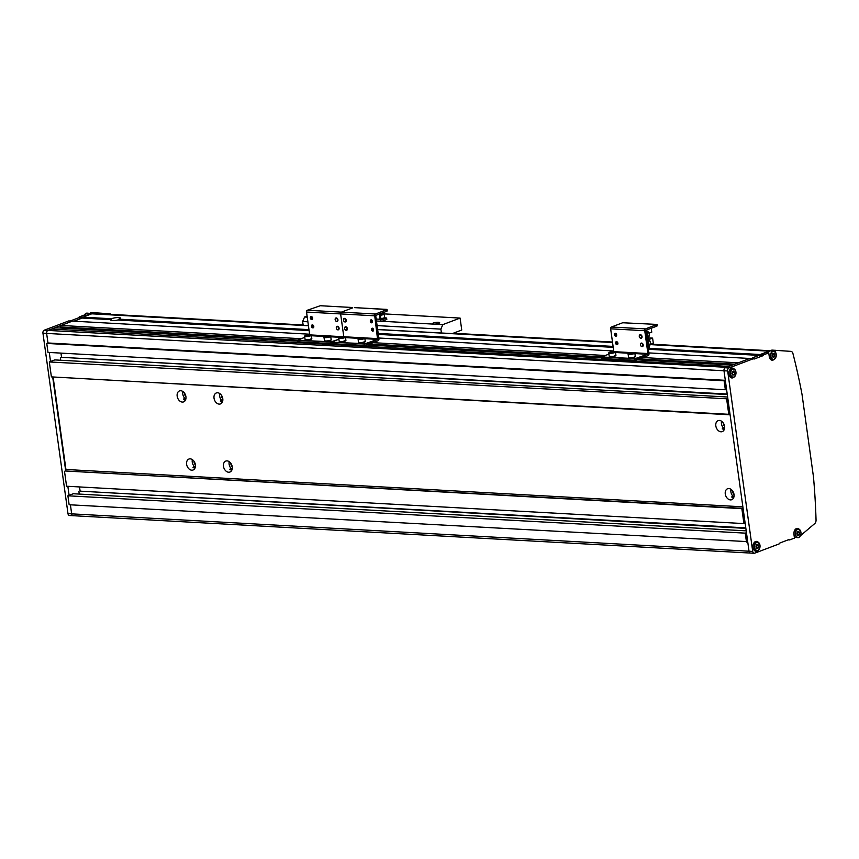 <?xml version="1.0" encoding="UTF-8"?>
<svg xmlns="http://www.w3.org/2000/svg" width="859" height="859" viewBox="0 0 859 859"><rect width="100%" height="100%" fill="white"/><g stroke="black" fill="none" stroke-linecap="round" stroke-linejoin="round"><path stroke-width="1.29" d="M118.8 319.14A4.939 1.042 -7.9 0 0 119.229 318.99A4.939 1.042 -7.9 0 0 120.443 318.109A4.939 1.042 -7.9 0 0 117.2 317.583A4.939 1.042 -7.9 0 0 111.863 318.582A4.939 1.042 -7.9 0 0 111.487 318.743L111.004 319.655A4.939 1.042 -7.9 0 0 110.736 320.063A4.939 1.042 -7.9 0 0 117.844 320.031L118.8 319.14L308.972 329.631M182.913 391.511A5.863 4.209 -110.8 0 0 182.795 394.034A5.863 4.209 -110.8 0 0 184.792 398.297L183.987 398.608L185.104 400.734M177.169 396.171A5.863 4.209 -110.8 0 0 183.622 401.894A5.863 4.209 -110.8 0 0 185.92 396.654A5.863 4.209 -110.8 0 0 179.467 390.931A5.863 4.209 -110.8 0 0 177.169 396.171M184.61 393.25A3.393 2.437 -110.8 0 0 184.642 394.141A3.393 2.437 -110.8 0 0 185.941 396.751M192.362 459.629A5.863 4.209 -110.8 0 0 192.255 462.153A5.863 4.209 -110.8 0 0 194.252 466.416L193.447 466.716L194.553 468.853M186.618 464.279A5.863 4.209 -110.8 0 0 193.071 470.013A5.863 4.209 -110.8 0 0 195.38 464.762A5.863 4.209 -110.8 0 0 188.926 459.039A5.863 4.209 -110.8 0 0 186.618 464.279M194.059 461.369A3.393 2.437 -110.8 0 0 194.091 462.249A3.393 2.437 -110.8 0 0 195.39 464.859M229.224 461.659A5.863 4.209 -110.8 0 0 229.117 464.182A5.863 4.209 -110.8 0 0 231.114 468.445L230.309 468.746L231.415 470.882M223.48 466.319A5.863 4.209 -110.8 0 0 229.933 472.042A5.863 4.209 -110.8 0 0 232.241 466.802A5.863 4.209 -110.8 0 0 225.788 461.079A5.863 4.209 -110.8 0 0 223.48 466.319M230.931 463.398A3.393 2.437 -110.8 0 0 230.953 464.289A3.393 2.437 -110.8 0 0 232.252 466.888M219.775 393.551A5.863 4.209 -110.8 0 0 219.657 396.074A5.863 4.209 -110.8 0 0 221.654 400.326L220.86 400.638L221.966 402.774M214.031 398.2A5.863 4.209 -110.8 0 0 220.484 403.923A5.863 4.209 -110.8 0 0 222.782 398.683A5.863 4.209 -110.8 0 0 216.328 392.96A5.863 4.209 -110.8 0 0 214.031 398.2M221.472 395.29A3.393 2.437 -110.8 0 0 221.504 396.171A3.393 2.437 -110.8 0 0 222.803 398.78M721.56 421.221A5.863 4.209 -110.8 0 0 721.453 423.745A5.863 4.209 -110.8 0 0 723.45 428.007L722.644 428.308L723.75 430.445M715.826 425.871A5.863 4.209 -110.8 0 0 722.279 431.605A5.863 4.209 -110.8 0 0 724.577 426.354A5.863 4.209 -110.8 0 0 718.124 420.631A5.863 4.209 -110.8 0 0 715.826 425.871M723.267 422.961A3.393 2.437 -110.8 0 0 723.299 423.841A3.393 2.437 -110.8 0 0 724.588 426.451M731.02 489.329A5.863 4.209 -110.8 0 0 730.902 491.853A5.863 4.209 -110.8 0 0 732.899 496.115L732.093 496.427L733.21 498.553M725.275 493.989A5.863 4.209 -110.8 0 0 731.728 499.713A5.863 4.209 -110.8 0 0 734.026 494.473A5.863 4.209 -110.8 0 0 727.573 488.75A5.863 4.209 -110.8 0 0 725.275 493.989M732.716 491.069A3.393 2.437 -110.8 0 0 732.748 491.96A3.393 2.437 -110.8 0 0 734.048 494.569M111.487 318.743L82.894 317.164L91.741 313.814A2.47 1.643 -86.8 0 1 92.203 313.739L308.424 325.658M111.004 319.655L82.174 318.066L82.894 317.164L94.554 312.74L109.845 313.814A3.704 2.459 93.2 0 1 111.026 314.383M768.107 352.018L766.174 352.748L768.751 352.888L763.93 354.713L760.236 354.509L768.891 351.234L751.238 358.557L760.236 354.509L648.212 348.335M613.09 346.402L378.196 333.442M763.93 354.713L763.211 355.615L648.341 349.28M613.219 347.347L378.325 334.398M309.1 330.575L117.844 320.031M70.202 320.998L78.48 317.862L82.174 318.066L73.885 321.202L82.174 318.066L82.894 317.164L79.2 316.96L84.032 315.124L86.609 315.274L93.04 312.837L90.463 312.687L90.549 313.331M642.929 357.559L738.332 362.82L749.789 358.471L648.846 352.909M613.723 350.977L378.83 338.017M309.605 334.205L72.435 321.116L60.978 325.464L301.241 338.714M605.359 355.486L372.913 342.666M297.729 340.057L60.345 326.957L60.978 325.464M734.789 364.152L639.397 358.89M601.837 356.829L369.37 344.008M60.495 328.052L60.345 326.957M51.68 330.092L51.529 329.04L728.883 366.396L732.298 365.096L636.895 359.835M601.826 357.902L366.879 344.953M297.708 341.13L54.944 327.751L51.529 329.04M726.467 367.308L47.911 330.414L72.435 321.116L68.752 320.922L44.228 330.21L47.911 330.414A2.47 1.643 93.2 0 0 46.633 333.41A2.47 1.643 -86.8 0 1 47.911 330.414L726.467 367.308M726.553 389.288L725.35 389.75L724.105 380.784L725.318 380.322L723.987 370.766A2.47 1.643 -86.8 0 1 725.264 367.77L728.947 367.974A2.47 1.643 93.2 0 0 727.67 370.97L752.709 551.414A2.47 1.643 93.2 0 0 754.181 553.271A2.47 1.643 93.2 0 0 754.653 553.196L779.177 543.897L779.897 542.995L788.745 539.645L789.625 539.935L788.175 539.86M725.318 380.322L47.964 342.977L46.633 333.41L42.95 333.206A2.47 1.643 -86.8 0 1 44.228 330.21M724.105 380.784L46.762 343.428L47.964 342.977L46.633 333.41L723.987 370.766L749.027 551.21L747.695 541.642L69.139 504.748L67.893 495.793L73.283 493.742L746.203 530.851M725.35 389.75L47.997 352.394L46.762 343.428M727.219 394.034L61.547 357.323L60.968 353.103M727.283 394.56L61.547 357.323M60.688 360.243L60.345 357.773M727.627 397.019L54.718 359.91L49.328 361.95L727.884 398.844M730.043 414.382L51.4 376.886L49.328 361.95M728.754 414.242L726.682 399.306M730.096 414.8L52.603 376.951M742.863 506.821L65.939 469.486L53.172 377.477M745.129 523.12L743.926 523.582L741.854 508.646L742.648 508.345L65.305 470.99L65.939 469.486M742.648 508.345L742.971 507.594M741.854 508.646L65.305 470.99M743.926 523.582L66.573 486.226L64.5 471.29M745.784 527.866L80.123 491.155L79.533 486.946M745.859 528.392L80.123 491.155M79.253 494.075L78.91 491.616M746.492 542.104L745.247 533.138L67.893 495.793M745.247 533.138L746.45 532.687M69.933 515.432A2.47 1.643 -86.8 0 1 69.461 515.507A2.47 1.643 -86.8 0 1 67.99 513.65L71.673 513.854L70.417 504.824L71.673 513.854A2.47 1.643 93.2 0 0 73.144 515.711A2.47 1.643 -86.8 0 1 71.673 513.854L752.709 551.414M73.616 515.636A2.47 1.643 -86.8 0 1 73.144 515.711L750.498 553.067A2.47 1.643 -86.8 0 1 749.027 551.21A2.47 1.643 -86.8 0 0 750.498 553.067A2.47 1.643 -86.8 0 0 750.97 552.992M185.952 398.361L184.792 398.297M724.609 428.072L723.45 428.007M222.825 400.391L221.654 400.326M195.412 466.48L194.252 466.416M734.058 496.18L732.899 496.115M232.274 468.509L231.114 468.445M438.766 323.349A3.704 0.784 172.1 0 1 433.591 324.111L433.591 324.111A3.704 0.784 172.1 0 1 432.335 323.714A3.704 0.784 172.1 0 1 433.237 323.048A3.704 0.784 172.1 0 1 437.231 322.297A3.704 0.784 172.1 0 1 439.668 322.694A3.704 0.784 172.1 0 1 438.766 323.349M381.933 321.266L442.804 324.627L460.091 318.077L461.745 330.017L452.5 333.528A2.47 1.643 93.2 0 0 452.349 333.593M384.145 313.889L460.091 318.077M303.184 325.368L302.647 321.502L304.569 317.003L307.082 316.048M304.569 317.003L307.243 317.143M311.269 317.368L312.429 317.433M441.419 332.991L440.882 329.126L442.804 324.627M302.647 321.502L307.887 321.792M377.101 325.604L440.882 329.126M109.351 314.684L110.016 314.426A2.47 1.643 -86.8 0 1 110.489 314.351L303.13 324.981M90.463 312.687L94.554 312.74M67.99 513.65L42.95 333.206M78.48 317.862L79.2 316.96M69.107 495.332L67.85 486.301M65.617 470.238L52.689 377.026M50.531 361.499L49.274 352.458M758.261 542.276A4.939 3.275 93.2 0 0 756.511 541.374A4.939 3.275 93.2 0 0 755.566 541.524A4.939 3.275 93.2 0 0 752.956 546.829A4.939 3.275 93.2 0 0 755.963 551.231A4.939 3.275 93.2 0 0 756.897 551.081A4.939 3.275 93.2 0 0 757.799 550.522C760.924 547.172 760.784 544.338 757.391 542.04A4.316 2.867 -86.8 0 1 759.828 544.563M734.209 369.005A4.939 3.275 93.2 0 0 732.459 368.103A4.939 3.275 93.2 0 0 731.524 368.253A4.939 3.275 93.2 0 0 728.915 373.558A4.939 3.275 93.2 0 0 731.922 377.96A4.939 3.275 93.2 0 0 732.856 377.81A4.939 3.275 93.2 0 0 733.758 377.251C736.882 373.901 736.743 371.067 733.35 368.769A4.316 2.867 -86.8 0 1 735.776 371.292M768.751 352.888L769.245 356.474A4.939 3.275 93.2 0 0 772.198 360.189A4.939 3.275 93.2 0 0 773.132 360.039A4.939 3.275 93.2 0 0 774.034 359.481C777.159 356.12 777.019 353.296 773.626 350.998A4.316 2.867 -86.8 0 1 776.053 353.521M789.625 539.935L794.457 538.11L793.952 534.523A4.939 3.275 93.2 0 1 797.442 528.382A4.939 3.275 93.2 0 1 799.192 529.284M800.534 535.651L814.772 523.55A3.704 2.459 93.2 0 0 816.05 520.049A493.7 327.784 93.2 0 0 813.462 476.82L802.016 394.367A493.7 327.784 93.2 0 0 792.954 353.597A3.704 2.459 93.2 0 0 790.881 351.363L771.897 350.096L769.997 350.816M771.157 350.859L775.591 350.3M763.211 355.615L754.363 358.976L749.789 358.471L725.264 367.77A2.47 1.643 -86.8 0 0 723.987 370.766L727.67 370.97M753.472 358.675L728.947 367.974M800.889 535.672L800.792 534.964M775.398 352.018L775.183 350.451M772.692 350.944L772.606 350.311M313.599 327.472A1.546 1.106 69.2 0 1 312.633 324.927A1.546 1.106 69.2 0 0 313.599 327.472M312.848 327.88A1.546 1.106 69.2 0 1 312.429 324.885A1.546 1.106 69.2 0 1 312.848 327.88A1.546 1.106 69.2 0 1 312.429 324.885A1.546 1.106 69.2 0 1 312.848 327.88M312.44 319.108A1.546 1.106 69.2 0 1 311.473 316.563A1.546 1.106 69.2 0 0 312.44 319.108M311.688 319.516A1.546 1.106 69.2 0 1 311.269 316.52A1.546 1.106 69.2 0 1 311.688 319.516A1.546 1.106 69.2 0 1 311.269 316.52A1.546 1.106 69.2 0 1 311.688 319.516M330.457 343.546L298.202 341.775L330.457 343.546L330.253 342.118L297.998 340.336L298.202 341.775L297.579 340.207L331.982 341.861L332.293 343.654L364.549 345.436L332.293 343.654L332.1 342.215L366.074 343.74L366.278 345.178L378.175 340.669A1.482 0.988 93.2 0 0 378.948 338.865L375.78 316.048L376.092 315.296L386.947 311.183L386.754 309.745L375.49 314.018A1.482 0.988 93.2 0 0 374.728 315.811L377.573 339.391L366.074 343.74L366.278 345.178L364.549 345.436L364.356 343.997L331.681 342.086L331.875 343.514L331.982 341.861L338.897 339.241L330.253 342.118L330.457 343.546L331.864 343.396L330.457 343.546M352.534 307.511L320.278 305.729L307.297 310.249A1.482 0.988 93.2 0 0 306.534 312.053L309.68 334.763L306.534 312.053A1.482 0.988 93.2 0 1 307.297 310.249L320.278 305.729L352.534 307.511M352.652 307.866L341.399 312.128A1.482 0.988 93.2 0 0 340.626 313.932L343.783 336.642L340.626 313.932L343.783 336.642L340.626 313.932L306.534 312.053L340.626 313.932A1.482 0.988 93.2 0 1 341.399 312.128A1.482 0.988 93.2 0 0 340.626 313.932A1.482 0.988 93.2 0 1 341.399 312.128L307.297 310.249L341.399 312.128L352.652 307.866M304.795 337.362L297.88 339.981L297.783 341.635L297.88 339.981L304.795 337.362M336.288 317.927A1.847 1.331 69.2 0 1 336.792 321.513A1.847 1.331 69.2 0 1 336.288 317.927M336.116 318.345A1.503 1.084 69.2 0 1 336.513 321.266A1.503 1.084 69.2 0 1 336.116 318.345M337.447 326.291A1.847 1.331 69.2 0 1 337.952 329.877A1.847 1.331 69.2 0 1 337.447 326.291M337.276 326.71A1.503 1.084 69.2 0 1 337.673 329.631A1.503 1.084 69.2 0 1 337.276 326.71M328.857 336.642L325.797 337.05L327.333 336.277L328.857 336.642M327.429 337.007L327.333 336.277M307.2 336.03L306.212 335.848L306.985 335.397L309.734 335.332L307.2 336.03M307.071 336.009L306.985 335.397M308.843 335.783L308.746 335.139M372.344 322.415A1.546 1.106 69.2 0 1 371.378 319.859A1.546 1.106 69.2 0 0 372.344 322.415M371.582 322.812A1.546 1.106 69.2 0 1 371.174 319.827A1.546 1.106 69.2 0 1 371.582 322.812A1.546 1.106 69.2 0 1 371.174 319.827A1.546 1.106 69.2 0 1 371.582 322.812M373.504 330.779A1.546 1.106 69.2 0 1 372.538 328.224A1.546 1.106 69.2 0 0 373.504 330.779M372.742 331.177A1.546 1.106 69.2 0 1 372.334 328.192A1.546 1.106 69.2 0 1 372.742 331.177A1.546 1.106 69.2 0 1 372.334 328.192A1.546 1.106 69.2 0 1 372.742 331.177M387.248 310.958L386.636 309.39L354.38 307.619L387.055 309.53L386.947 311.183L376.092 315.296L375.78 316.048L378.948 338.865A1.482 0.988 93.2 0 1 378.175 340.669L364.549 345.436L364.356 343.997L377.573 339.391L364.871 338.682L377.573 339.391L377.896 338.639L364.538 337.898L377.896 338.639L374.728 315.811L340.626 313.932L374.728 315.811A1.482 0.988 93.2 0 1 375.49 314.018L341.399 312.128L375.49 314.018L387.055 309.53L387.248 310.958M372.634 328.256L372.795 329.405L372.903 328.406M371.389 321.524L371.775 322.071M372.054 322.286L371.7 321.545M371.335 321.416L371.936 321.449M345.748 326.753A1.847 1.331 69.2 0 1 346.241 330.339A1.847 1.331 69.2 0 1 345.748 326.753M345.565 327.172A1.503 1.084 69.2 0 1 345.973 330.081A1.503 1.084 69.2 0 1 345.565 327.172M344.588 318.388A1.847 1.331 69.2 0 1 345.082 321.975A1.847 1.331 69.2 0 1 344.588 318.388M344.405 318.807A1.503 1.084 69.2 0 1 344.813 321.717A1.503 1.084 69.2 0 1 344.405 318.807M340.744 337.888L341.721 337.136L343.74 337.362L340.744 337.888M341.818 337.834L341.721 337.136M362.745 338.102L361.768 338.865L359.749 338.639L362.809 338.532M361.177 338.897L361.081 338.21M617.718 344.244A1.546 1.106 69.2 0 1 616.751 341.699A1.546 1.106 69.2 0 0 617.718 344.244M616.955 344.652A1.546 1.106 69.2 0 1 616.547 341.657A1.546 1.106 69.2 0 1 616.955 344.652A1.546 1.106 69.2 0 1 616.547 341.657A1.546 1.106 69.2 0 1 616.955 344.652M616.558 335.88A1.546 1.106 69.2 0 1 615.592 333.324A1.546 1.106 69.2 0 0 616.558 335.88M615.796 336.277A1.546 1.106 69.2 0 1 615.388 333.292A1.546 1.106 69.2 0 1 615.796 336.277A1.546 1.106 69.2 0 1 615.388 333.292A1.546 1.106 69.2 0 1 615.796 336.277M634.565 360.318L602.32 358.547L634.565 360.318L634.371 358.89L602.116 357.108L602.32 358.547L601.697 356.979L636.1 358.632L636.294 360.071L648.201 355.562A1.482 0.988 93.2 0 0 648.964 353.758L645.796 330.94L646.118 330.189L656.974 326.076L656.77 324.638L645.517 328.9A1.482 0.988 93.2 0 0 644.744 330.704L647.911 353.532L647.6 354.273L636.1 358.632L636.294 360.071L634.565 360.318L634.371 358.89L647.6 354.273L634.887 353.575L647.6 354.273L647.911 353.532L634.565 352.791L647.911 353.532L644.744 330.704L610.652 328.825L613.798 351.535L610.652 328.825A1.482 0.988 93.2 0 1 611.415 327.021A1.482 0.988 93.2 0 0 610.652 328.825L644.744 330.704A1.482 0.988 93.2 0 1 645.517 328.9L611.415 327.021L622.668 322.759L611.415 327.021L645.517 328.9L657.071 324.423L622.668 322.759L657.071 324.423L656.974 326.076L657.071 324.423L656.974 326.076L646.118 330.189L645.796 330.94L648.964 353.758A1.482 0.988 93.2 0 1 648.201 355.562L634.565 360.318M608.913 354.133L601.998 356.753L601.901 358.407L601.998 356.753L608.913 354.133M648.158 348.002L649.383 347.541L647.128 331.284L645.904 331.757M650.36 344.373L653.312 343.256L652.593 338.113L648.04 337.866M645.839 331.22L647.128 331.284M648.642 339.616L652.593 338.113M651.229 328.245L651.766 332.143L649.05 333.174M640.406 334.699A1.847 1.331 69.2 0 1 640.911 338.285A1.847 1.331 69.2 0 1 640.406 334.699M640.234 335.117A1.503 1.084 69.2 0 1 640.631 338.038A1.503 1.084 69.2 0 1 640.234 335.117M641.566 343.063A1.847 1.331 69.2 0 1 642.07 346.649A1.847 1.331 69.2 0 1 641.566 343.063M641.394 343.482A1.503 1.084 69.2 0 1 641.791 346.402A1.503 1.084 69.2 0 1 641.394 343.482M632.976 353.414L629.915 353.822L631.44 353.049L632.976 353.414M631.548 353.779L631.44 353.049M611.307 352.802L610.33 352.619L611.103 352.169L613.852 352.093L611.307 352.802M611.189 352.781L611.103 352.169M612.961 352.555L612.864 351.911M338.897 339.241L331.982 341.861L338.897 339.241M732.308 374.266A1.847 1.224 -86.8 0 0 732.62 373.493A1.847 1.224 -86.8 0 0 732.373 371.7L732.34 371.636A1.847 1.224 -86.8 0 1 732.373 371.7L732.416 374.449M733.747 371.034L734.692 372.57L734.241 374.621L732.845 375.147L731.9 373.622L732.351 371.56L733.747 371.034M732.845 372.462L734.692 372.57M732.459 374.524L734.241 374.621M731.986 373.751A1.847 1.224 93.2 0 0 732.126 372.623M772.585 356.496A1.847 1.224 -86.8 0 0 772.896 355.712A1.847 1.224 -86.8 0 0 772.649 353.919L772.606 353.865A1.847 1.224 -86.8 0 1 772.649 353.919L772.692 356.668M774.023 353.264L774.968 354.788L774.517 356.85L773.121 357.376L772.177 355.841L772.628 353.79L774.023 353.264M773.121 354.692L774.968 354.788M772.735 356.743L774.517 356.85M772.262 355.98A1.847 1.224 93.2 0 0 772.391 354.853M756.349 547.537A1.847 1.224 -86.8 0 0 756.661 546.764A1.847 1.224 -86.8 0 0 756.414 544.971L756.382 544.907A1.847 1.224 -86.8 0 1 756.414 544.971L756.457 547.72M757.788 544.305L758.733 545.841L758.282 547.892L756.897 548.418L755.952 546.893L756.392 544.831L757.788 544.305M756.886 545.733L758.733 545.841M756.511 547.795L758.282 547.892M756.027 547.022A1.847 1.224 93.2 0 0 756.167 545.894M797.292 534.545A1.847 1.224 -86.8 0 0 797.603 533.761A1.847 1.224 -86.8 0 0 797.356 531.979L797.313 531.914A1.847 1.224 -86.8 0 1 797.356 531.979L797.399 534.717M798.73 531.313L799.675 532.838L799.224 534.899L797.828 535.425L796.884 533.89L797.335 531.839L798.73 531.313M797.828 532.741L799.675 532.838M797.442 534.803L799.224 534.899M796.969 534.03A1.847 1.224 93.2 0 0 797.098 532.902M379.27 314.093A1.235 0.816 -86.8 0 1 379.324 314.351L380 319.247A2.717 1.804 93.2 0 0 381.621 321.287A2.717 1.804 93.2 0 0 382.137 321.212L386.808 319.441L386.604 318.002L384.982 317.916M386.604 318.002L381.944 319.773A1.235 0.816 -86.8 0 1 380.966 318.882L380.29 313.986A2.717 1.804 93.2 0 0 380.247 313.728A3.275 0.687 -7.9 0 1 383.64 313.632A3.275 0.687 -7.9 0 1 383.254 314.48A3.275 0.687 -7.9 0 1 380.44 315.092M380.956 318.753A3.64 0.773 -7.9 0 0 384.918 317.433A3.64 0.773 -7.9 0 0 384.639 317.186M381.256 319.569A3.64 0.773 -7.9 0 0 385.036 318.27L384.918 317.433M380.301 314.061L382.545 314.19L380.397 314.716M769.009 351.159L650.263 344.609M617.814 342.816L616.569 342.752M612.553 342.526L377.659 329.577M373.59 329.351L373.01 329.319M313.696 326.044L312.451 325.98M308.435 325.754L91.741 313.814M724.427 429.038L722.183 428.909M222.631 401.357L220.387 401.239M185.769 399.328L183.525 399.199M733.876 497.146L731.632 497.017M232.08 469.476L229.847 469.347M195.218 467.446L192.985 467.317M769.943 350.826L650.692 344.244M617.621 342.419L616.547 342.365M612.499 342.14L452.983 333.346M303.152 325.078L110.016 314.426M342.698 336.696L330.447 336.019L342.698 336.696M327.955 335.88L311.087 334.956L327.955 335.88M339.702 337.297L330.779 336.803L339.702 337.297M324.96 336.481L311.42 335.74L324.96 336.481M324.09 337.082A3.275 0.687 -7.9 0 0 327.322 337.351A3.275 0.687 -7.9 0 0 330.565 336.223A3.275 0.687 -7.9 0 0 327.333 335.955A3.275 0.687 -7.9 0 0 324.09 337.082M330.704 336.331A3.393 0.719 172.1 0 1 327.386 337.49A3.393 0.719 172.1 0 1 323.983 337.243A3.393 0.719 172.1 0 1 323.983 337.222L324.444 340.583A3.393 0.719 -7.9 0 0 327.859 340.84A3.393 0.719 -7.9 0 0 331.166 339.67A3.393 0.719 -7.9 0 0 331.166 339.649A3.393 0.719 -7.9 0 0 331.166 339.627L330.704 336.309A3.393 0.719 172.1 0 1 330.704 336.331M324.444 340.561A3.393 0.719 -7.9 0 0 324.444 340.583C323.07 341.699 332.562 340.475 331.177 339.692L331.166 339.649M331.048 339.885A3.275 0.687 172.1 0 1 327.923 340.926A3.275 0.687 172.1 0 1 324.627 340.776M330.522 336.116A3.393 0.719 172.1 0 1 330.704 336.309C331.81 335.031 321.674 336.835 323.983 337.2M311.173 335.053A3.393 0.719 172.1 0 1 311.355 335.235L307.758 334.913A3.275 0.687 -7.9 0 0 304.741 336.062A3.275 0.687 -7.9 0 0 308.188 336.256A3.275 0.687 -7.9 0 0 311.205 335.107A3.275 0.687 -7.9 0 0 307.758 334.924L304.634 336.17A3.393 0.719 172.1 0 1 304.752 335.944M308.22 336.395A3.393 0.719 172.1 0 1 304.634 336.17L305.095 339.52A3.393 0.719 -7.9 0 0 308.682 339.745A3.393 0.719 -7.9 0 0 311.817 338.586L311.355 335.235A3.393 0.719 172.1 0 1 308.22 336.395M311.699 338.811A3.275 0.687 172.1 0 1 308.692 339.842A3.275 0.687 172.1 0 1 305.278 339.702M362.058 337.759L345.189 336.835L362.058 337.759M359.051 338.371L345.522 337.619L359.051 338.371M345.275 336.932A3.393 0.719 172.1 0 1 345.447 337.115L343.117 336.664A3.275 0.687 -7.9 0 0 339.004 337.651A3.275 0.687 -7.9 0 0 341.034 338.263A3.275 0.687 -7.9 0 0 345.146 337.286A3.275 0.687 -7.9 0 0 343.106 336.674L338.725 338.049A3.393 0.719 172.1 0 1 338.843 337.823M341.012 338.414A3.393 0.719 172.1 0 1 338.725 338.049L339.187 341.399A3.393 0.719 -7.9 0 0 341.474 341.764A3.393 0.719 -7.9 0 0 345.919 340.465L345.447 337.115A3.393 0.719 172.1 0 1 341.012 338.414M345.79 340.701A3.275 0.687 172.1 0 1 341.528 341.85A3.275 0.687 172.1 0 1 339.369 341.592M360.383 339.326A3.275 0.687 -7.9 0 0 364.495 338.349A3.275 0.687 -7.9 0 0 362.466 337.737A3.275 0.687 -7.9 0 0 358.353 338.714A3.275 0.687 -7.9 0 0 360.383 339.326M364.624 337.995A3.393 0.719 172.1 0 1 364.807 338.188A3.393 0.719 172.1 0 1 360.361 339.477A3.393 0.719 172.1 0 1 358.074 339.122A3.393 0.719 172.1 0 1 358.203 338.886M365.15 341.764A3.275 0.687 172.1 0 1 360.887 342.913L358.547 342.462A3.393 0.719 -7.9 0 0 360.834 342.827A3.393 0.719 -7.9 0 0 365.268 341.528L360.877 342.924A3.275 0.687 172.1 0 1 358.718 342.655M632.074 352.652L615.205 351.728L632.074 352.652M629.078 353.253L615.538 352.512L629.078 353.253M645.581 330.994L646.355 330.876C649.597 332.648 650.145 334.806 647.987 337.34A3.393 2.437 -110.8 0 0 649.221 333.807A3.393 2.437 -110.8 0 0 646.333 330.887A3.393 2.437 -110.8 0 0 645.796 330.93M647.514 339.241C650.757 341.012 651.305 343.171 649.146 345.705A3.393 2.437 -110.8 0 0 650.478 342.666A3.393 2.437 -110.8 0 0 648.266 339.434M628.197 353.854A3.275 0.687 -7.9 0 0 631.44 354.123A3.275 0.687 -7.9 0 0 634.683 352.995A3.275 0.687 -7.9 0 0 631.44 352.727A3.275 0.687 -7.9 0 0 628.197 353.854M635.284 356.399A3.393 0.719 -7.9 0 1 635.284 356.421A3.393 0.719 -7.9 0 0 635.284 356.421L635.284 356.464C636.68 357.237 627.188 358.471 628.563 357.355A3.393 0.719 -7.9 0 0 628.563 357.355A3.393 0.719 -7.9 0 0 631.977 357.602A3.393 0.719 -7.9 0 0 635.284 356.442L634.822 353.081A3.393 0.719 172.1 0 1 631.505 354.262A3.393 0.719 172.1 0 1 628.101 354.015A3.393 0.719 172.1 0 1 628.101 353.994L628.09 353.972C625.792 353.607 635.928 351.803 634.822 353.081A3.393 0.719 172.1 0 1 634.822 353.103A3.393 0.719 172.1 0 0 634.64 352.888M635.166 356.657A3.275 0.687 172.1 0 1 632.031 357.698A3.275 0.687 172.1 0 1 628.745 357.548M615.291 351.825A3.393 0.719 172.1 0 1 615.474 352.007L611.866 351.685A3.275 0.687 -7.9 0 0 608.859 352.834A3.275 0.687 -7.9 0 0 612.306 353.028A3.275 0.687 -7.9 0 0 615.323 351.879A3.275 0.687 -7.9 0 0 611.876 351.696L608.741 352.942A3.393 0.719 172.1 0 1 608.87 352.716M612.338 353.167A3.393 0.719 172.1 0 1 608.741 352.942L609.214 356.292A3.393 0.719 -7.9 0 0 612.8 356.517A3.393 0.719 -7.9 0 0 615.935 355.358L615.474 352.007A3.393 0.719 172.1 0 1 612.338 353.167M615.806 355.583A3.275 0.687 172.1 0 1 612.811 356.614A3.275 0.687 172.1 0 1 609.385 356.474M84.386 315.146L87.06 313.127A4.316 2.867 93.2 0 0 86.244 313.267A4.316 2.867 93.2 0 0 84.461 315.156M88.123 314.695A4.316 2.867 -86.8 0 1 89.561 313.449A4.316 2.867 -86.8 0 1 90.378 313.31A4.316 2.867 -86.8 0 1 91.183 313.535M90.936 313.632A4.07 2.706 93.2 0 0 89.776 313.696A4.07 2.706 93.2 0 0 88.724 314.469M733.844 377.037A4.07 2.706 93.2 0 0 735.948 372.087A4.07 2.706 93.2 0 0 732.748 369.145A4.07 2.706 93.2 0 0 730.644 374.094A4.07 2.706 93.2 0 0 733.844 377.037M733.693 377.262A4.316 2.867 -86.8 0 1 732.877 377.391A4.316 2.867 -86.8 0 1 730.247 373.536A4.316 2.867 -86.8 0 1 732.534 368.898A4.316 2.867 -86.8 0 1 733.35 368.769L730.848 368.629M735.572 375.147A4.316 2.867 -86.8 0 1 733.801 377.219M774.12 359.255A4.07 2.706 93.2 0 0 776.225 354.316A4.07 2.706 93.2 0 0 773.025 351.374A4.07 2.706 93.2 0 0 770.92 356.324A4.07 2.706 93.2 0 0 774.12 359.255M773.97 359.492A4.316 2.867 -86.8 0 1 773.154 359.62A4.316 2.867 -86.8 0 1 770.523 355.766A4.316 2.867 -86.8 0 1 772.81 351.127A4.316 2.867 -86.8 0 1 773.626 350.998L770.308 350.816A4.316 2.867 93.2 0 0 769.492 350.944A4.316 2.867 93.2 0 0 767.71 352.834M775.849 357.376A4.316 2.867 -86.8 0 1 774.077 359.449M757.885 550.308A4.07 2.706 93.2 0 0 759.99 545.358A4.07 2.706 93.2 0 0 756.79 542.416A4.07 2.706 93.2 0 0 754.685 547.366A4.07 2.706 93.2 0 0 757.885 550.308M759.614 548.418A4.316 2.867 -86.8 0 1 757.735 550.533A4.316 2.867 -86.8 0 1 756.919 550.662A4.316 2.867 -86.8 0 1 754.288 546.807A4.316 2.867 -86.8 0 1 756.575 542.169A4.316 2.867 -86.8 0 1 757.391 542.04L754.889 541.9M798.827 537.315A4.07 2.706 93.2 0 0 800.932 532.365A4.07 2.706 93.2 0 0 797.732 529.423A4.07 2.706 93.2 0 0 795.627 534.373A4.07 2.706 93.2 0 0 798.827 537.315M800.545 535.425A4.316 2.867 -86.8 0 1 798.677 537.541A4.316 2.867 -86.8 0 1 797.861 537.67A4.316 2.867 -86.8 0 1 795.23 533.815A4.316 2.867 -86.8 0 1 797.517 529.176A4.316 2.867 -86.8 0 1 798.333 529.047A4.316 2.867 -86.8 0 1 800.76 531.571M794.543 537.487L794.36 537.466A4.316 2.867 93.2 0 0 794.543 537.487L798.73 537.53C801.855 534.169 801.726 531.345 798.333 529.047L795.831 528.908M379.324 314.351L378.69 314.319M380 319.247L376.188 319.043M384.016 313.814A3.393 0.719 172.1 0 1 384.188 313.997A3.393 0.719 172.1 0 1 383.361 314.609A3.393 0.719 172.1 0 1 380.462 315.232M380.924 318.582A3.393 0.719 -7.9 0 0 383.833 317.948A3.393 0.719 -7.9 0 0 384.66 317.347L383.78 318.066A3.275 0.687 172.1 0 1 380.945 318.668L383.78 318.066A3.275 0.687 172.1 0 0 384.531 317.572M769.17 351.063L650.306 344.513M617.771 342.72L616.558 342.655M612.542 342.43L377.638 329.48M373.558 329.255L373.021 329.222M313.653 325.948L312.44 325.883M770.212 350.74L650.918 344.158M617.557 342.322L616.558 342.269M612.478 342.043L453.219 333.26M69.461 515.507L73.144 515.711M754.181 553.271L750.498 553.067M305.095 339.52L308.692 339.842L311.817 338.586M339.187 341.399L341.528 341.85L345.919 340.465M365.268 341.528L364.807 338.188L362.466 337.737L358.074 339.122L358.547 342.462M628.563 357.355L628.101 354.015M609.214 356.292L612.811 356.614L615.935 355.358M87.06 313.127L91.194 313.535M730.365 377.262L733.747 377.251M770.308 350.816L767.635 352.824M770.641 359.481L774.023 359.481M754.417 550.533L757.788 550.522M381.621 321.287L376.467 321.008M372.344 320.783L371.174 320.718M384.66 317.347L384.123 313.846L380.247 313.728"/></g></svg>
